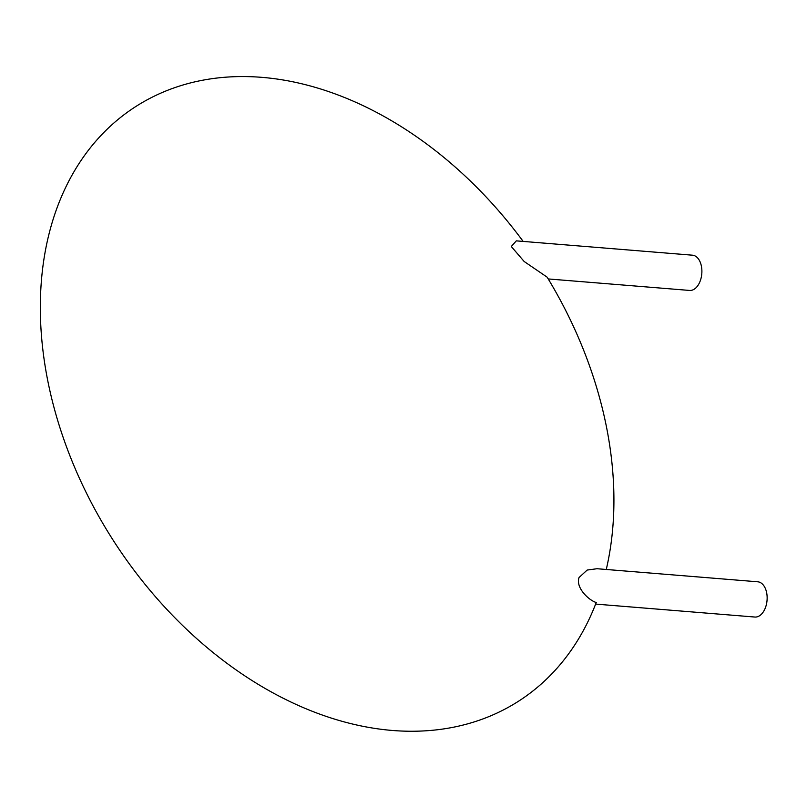 <?xml version="1.0" encoding="UTF-8"?>
<svg xmlns="http://www.w3.org/2000/svg" width="807" height="807" viewBox="0 0 807 807"><rect width="100%" height="100%" fill="white"/><g stroke="black" fill="none" stroke-linecap="round" stroke-linejoin="round"><path stroke-width="1.21" d="M595.627 604.09L754.868 617.042A17.683 10.784 -85.3 0 0 766.65 592.731A17.683 10.784 -85.3 0 0 757.743 581.797L597.039 568.723L587.173 570.055L579.083 577.479C575.159 587.95 589.816 600.973 596.252 602.466A353.627 253.721 57.1 0 1 392.394 730.466A353.627 253.721 57.1 0 1 50.095 229.803A353.627 253.721 57.1 0 1 523.158 241.414M606.269 569.48A353.627 253.721 57.1 0 0 547.146 277.174L524.136 261.478L511.295 246.508L516.298 240.859L692.477 255.194A17.683 10.784 -85.3 0 1 701.797 273.694A17.683 10.784 -85.3 0 1 689.612 290.439L548.215 278.94"/></g></svg>
